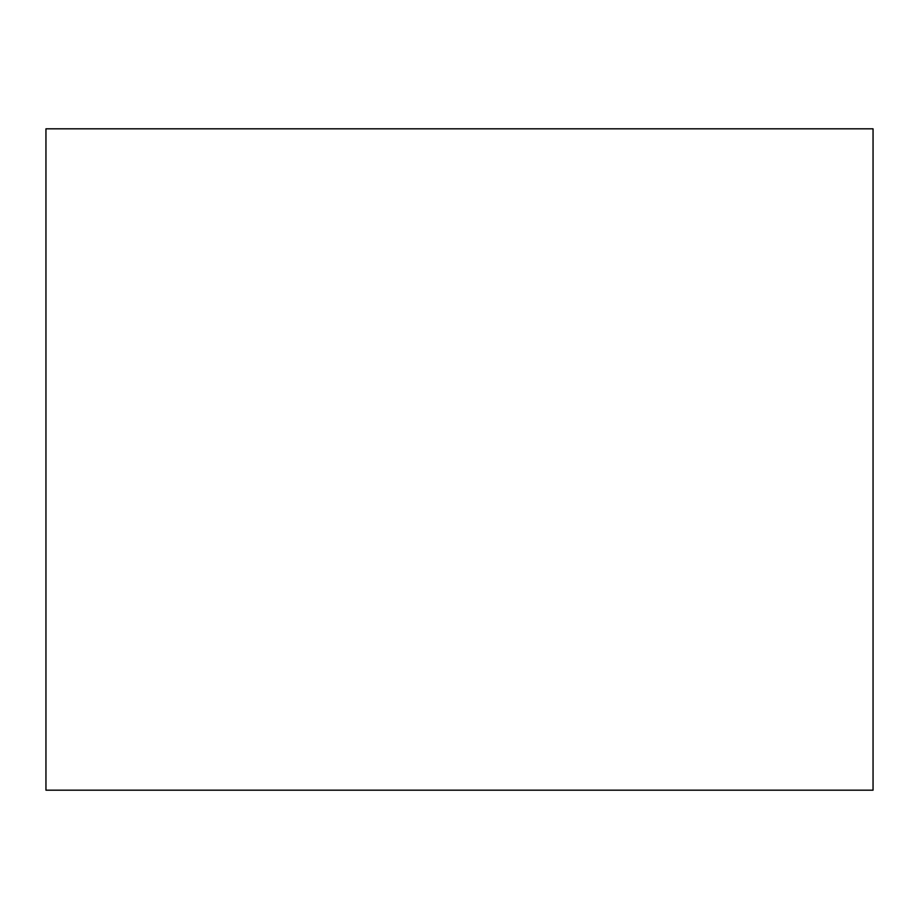 <?xml version="1.0" encoding="UTF-8"?>
<svg xmlns="http://www.w3.org/2000/svg" width="919" height="919" viewBox="0 0 919 919"><rect width="100%" height="100%" fill="white"/><g stroke="black" fill="none" stroke-linecap="round" stroke-linejoin="round"><path stroke-width="1.38" d="M45.95 128.821L45.95 790.179L873.05 790.179L873.05 128.821L45.95 128.821L45.95 790.179L873.05 790.179L873.05 128.821L45.95 128.821"/></g></svg>
